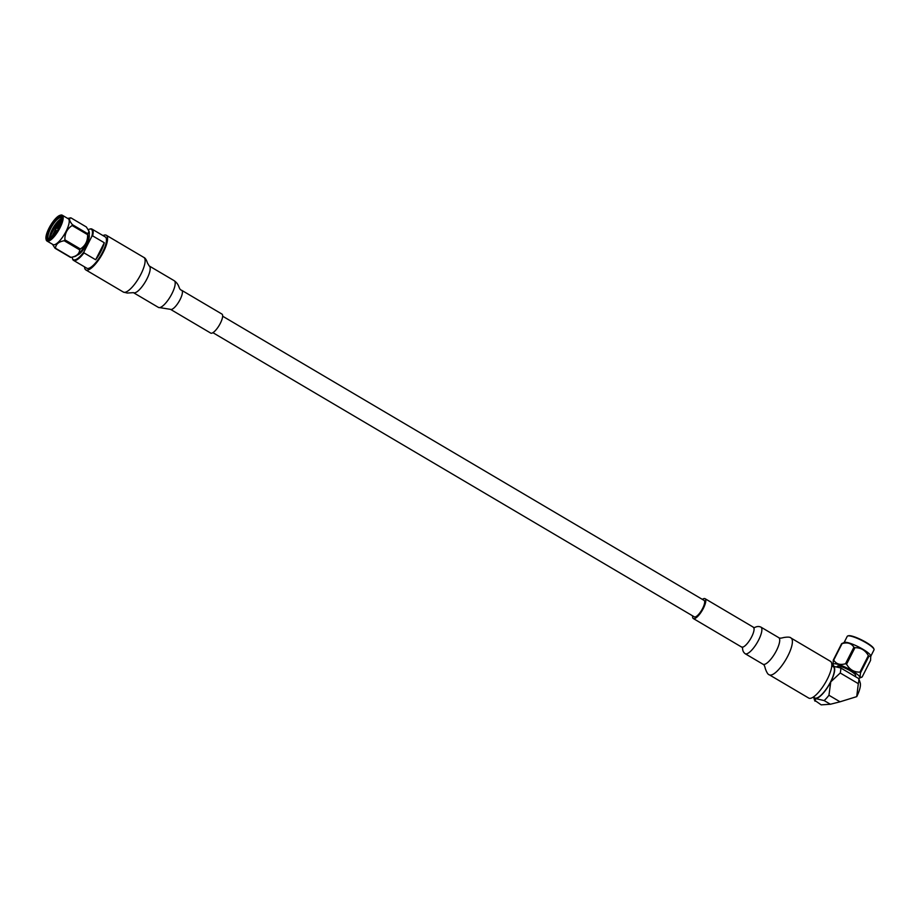 <?xml version="1.0" encoding="UTF-8"?>
<svg xmlns="http://www.w3.org/2000/svg" width="920" height="920" viewBox="0 0 920 920"><rect width="100%" height="100%" fill="white"/><g stroke="black" fill="none" stroke-linecap="round" stroke-linejoin="round"><path stroke-width="1.38" d="M212.922 332.683L694.324 616.86A9.568 2.921 -59.4 0 0 701.707 610.109A9.568 2.921 -59.4 0 0 704.053 600.38L222.651 316.204M50.048 238.832L50.623 235.255L56.442 224.744L61.709 219.857M52.911 236.428L55.879 230.138M57.075 228.275L60.662 223.79M56.741 231.161L55.832 232.817M61.272 221.892L57.282 225.779L51.279 237.958M61.789 218.419A12.27 3.749 -59.4 0 0 61.249 217.787A12.27 3.749 -59.4 0 0 53.889 223.238A12.27 3.749 -59.4 0 0 48.783 238.924A12.27 3.749 -59.4 0 0 49.588 239.085M61.789 218.603A12.27 3.749 -59.4 0 0 55.499 224.192A12.27 3.749 -59.4 0 0 49.761 239.005M49.795 237.647L50.358 235.094L56.166 224.583L60.26 220.443M52.451 236.9L55.671 229.885M56.741 228.206L60.892 223.123M49.852 238.947L49.806 237.463L55.97 224.652L61.72 219.753M51.796 236.141A10.787 3.3 -59.4 0 0 51.669 237.624M60.984 222.847L56.361 228.125M55.418 229.586L52.233 237.107M55.418 233.404A13.248 4.048 120.6 0 1 48.955 239.349A13.248 4.048 120.6 0 1 46.966 234.531A13.248 4.048 120.6 0 1 53.004 222.364A13.248 4.048 120.6 0 1 61.709 217.73A13.248 4.048 120.6 0 1 55.418 233.404M55.533 233.921A14.501 4.439 120.6 0 1 46 238.981A14.501 4.439 120.6 0 1 50.393 225.63A14.501 4.439 120.6 0 1 59.972 215.326A14.501 4.439 120.6 0 1 62.134 220.593A14.501 4.439 120.6 0 1 55.533 233.921M46.069 239.28A14.996 4.588 -59.4 0 0 46.126 239.602A14.996 4.588 -59.4 0 0 46.989 241.028A14.996 4.588 -59.4 0 0 55.982 234.358A14.996 4.588 -59.4 0 0 62.238 215.199A14.996 4.588 -59.4 0 0 60.57 215.142A14.996 4.588 -59.4 0 0 60.26 215.245M46.989 241.028L53.026 244.593A14.996 4.588 -59.4 0 0 62.019 237.923A14.996 4.588 -59.4 0 0 68.275 218.764L62.238 215.199M52.497 244.283L55.05 248.262A17.376 5.313 120.6 0 0 55.476 248.227C55.798 244.191 58.707 241.695 64.227 240.741A17.376 5.313 120.6 0 0 64.561 240.292A17.376 5.313 120.6 0 0 64.894 239.832C64.71 233.519 67.125 228.746 72.151 225.538A17.376 5.313 120.6 0 0 72.392 224.652C69.276 220.834 68.781 218.569 70.897 217.844A17.376 5.313 120.6 0 0 70.472 217.879L67.735 218.442M72.392 224.652L87.848 233.783L89.021 231.265L86.365 226.975L70.897 217.844M64.894 239.832L80.362 248.963C85.376 245.755 87.802 240.982 87.618 234.669L72.151 225.538M55.476 248.227L70.943 257.358C76.463 256.415 79.384 253.92 79.695 249.872L64.227 240.741M55.05 248.262L70.518 257.393A17.376 5.313 120.6 0 0 70.943 257.358L74.485 256.623A14.996 4.588 -59.4 0 0 84.721 245.881A14.996 4.588 -59.4 0 0 89.171 231.748A14.996 4.588 -59.4 0 0 89.09 231.529M87.848 233.783A17.376 5.313 120.6 0 1 87.618 234.669M80.362 248.963A17.376 5.313 120.6 0 1 79.695 249.872M55.89 229.172L56.212 228.102L55.89 229.172M89.171 234.991A12.133 3.714 120.6 0 1 86.745 244.202A12.133 3.714 120.6 0 1 77.337 255.058M72.254 257.094A17.664 5.405 -59.4 0 0 72.358 258.025A17.664 5.405 -59.4 0 0 84.007 251.804L91.793 236.452A17.664 5.405 -59.4 0 0 89.366 229.206A17.664 5.405 -59.4 0 0 88.285 229.678M89.665 229.126A18.158 5.554 120.6 0 1 89.965 229.022A18.158 5.554 120.6 0 1 91.988 229.091L105.294 236.946A18.158 5.554 120.6 0 1 105.926 243.708A18.158 5.554 120.6 0 1 96.864 261.268A18.158 5.554 120.6 0 1 86.825 268.226L73.531 260.371A18.158 5.554 120.6 0 1 72.484 258.635A18.158 5.554 120.6 0 1 72.427 258.313M91.988 229.091A18.158 5.554 120.6 0 1 92.621 235.865L104.293 242.753A18.158 5.554 120.6 0 1 95.657 259.762L83.996 252.873A18.158 5.554 120.6 0 1 73.531 260.371M91.793 236.452L92.621 235.865M83.996 252.873L84.007 251.804M95.657 259.762L104.293 242.753M181.711 290.317L221.95 314.077A11.04 3.381 120.6 0 1 219.799 324.311A11.04 3.381 120.6 0 1 211.439 333.247A11.04 3.381 120.6 0 1 210.726 333.097L170.487 309.339L158.435 307.418A15.513 4.738 120.6 0 0 159.447 307.625A15.513 4.738 120.6 0 0 171.189 295.101A15.513 4.738 120.6 0 0 174.214 280.715C180.193 285.039 178.181 289.225 181.711 290.317A11.04 3.381 120.6 0 1 179.561 300.564A11.04 3.381 120.6 0 1 171.201 309.488A11.04 3.381 120.6 0 1 170.487 309.339M103.005 235.6A20.125 6.152 120.6 0 1 106.294 235.255A20.125 6.152 120.6 0 1 102.384 253.908A20.125 6.152 120.6 0 1 87.135 270.181A20.125 6.152 120.6 0 1 85.836 269.916A20.125 6.152 120.6 0 1 84.548 266.869M837.039 666.816L837.28 666.356A10.304 2.001 26.9 0 1 847.377 669.231A10.304 2.001 26.9 0 1 855.657 675.682L855.232 676.522M874 649.244L873.781 648.623A14.501 2.829 -153.1 0 0 862.12 640.17A14.501 2.829 -153.1 0 0 848.412 635.755L847.78 635.95A14.996 2.921 26.9 0 1 861.948 640.515A14.996 2.921 26.9 0 1 874 649.244A14.996 2.921 26.9 0 1 874 649.899L870.849 656.121M844.1 642.551L847.251 636.33A14.996 2.921 26.9 0 1 847.78 635.95M844.387 642.436A14.996 2.921 26.9 0 1 858.682 646.956A14.996 2.921 26.9 0 1 870.769 655.81L870.55 660.433L862.178 676.924C860.246 678.281 859.717 676.844 860.602 672.635A17.376 3.381 -153.1 0 0 859.97 672.129L868.342 655.626C865.306 650.21 860.832 647.577 854.944 647.714A17.376 3.381 -153.1 0 0 853.898 647.231C851.38 643.252 847.435 642.045 842.076 643.62A17.376 3.381 -153.1 0 0 841.65 643.644L844.387 642.436M868.342 655.626A17.376 3.381 -153.1 0 1 868.974 656.132L870.895 656.328M833.911 666.103A14.996 2.921 26.9 0 1 833.06 664.757L833.279 660.146L841.65 643.644M868.974 656.132L860.602 672.635M833.06 664.757A14.996 2.921 26.9 0 1 834.175 663.757A14.996 2.921 26.9 0 1 850.954 670.116A14.996 2.921 26.9 0 1 859.441 678.144L862.178 676.924M854.944 647.714L846.572 664.217C849.62 669.633 854.082 672.267 859.97 672.129M842.076 643.62L833.704 660.123C836.222 664.102 840.155 665.309 845.526 663.734L853.898 647.231M859.441 678.144A14.996 2.921 26.9 0 1 858.222 678.281M846.572 664.217A17.376 3.381 -153.1 0 0 845.526 663.734M858.314 683.663L856.716 696.635L840.029 701.799L828.943 695.255L830.76 681.858L840.236 672.991L858.314 683.663A22.574 6.9 -59.4 0 0 858.808 678.626L840.719 667.954L832.117 666.011A18.653 5.704 -59.4 0 1 832.289 665.999A18.653 5.704 -59.4 0 1 830.76 681.858A18.653 5.704 -59.4 0 1 815.73 698.613L824.17 700.58L830.392 704.248L840.029 701.799M856.716 696.635L856.727 696.635A18.653 5.704 120.6 0 0 860.211 682.824L858.808 678.626M840.719 667.954A22.574 6.9 120.6 0 1 840.236 672.991M814.545 700.212L821.192 704.858L830.392 704.248M814.97 701.189L815.73 698.613A18.653 5.704 -59.4 0 1 813.659 697.279M828.943 695.255A22.574 6.9 120.6 0 1 824.17 700.58M813.314 697.072L814.775 697.946A18.158 5.554 -59.4 0 0 828.793 685.124A18.158 5.554 -59.4 0 0 833.244 666.667L831.772 665.804M692.633 615.859A11.534 3.53 -59.4 0 0 693.335 618.55A11.534 3.53 -59.4 0 0 702.224 610.42A11.534 3.53 -59.4 0 0 705.053 598.69A11.534 3.53 -59.4 0 0 702.362 599.38M791.016 638.031A21.344 6.52 -59.4 0 1 785.795 659.72A21.344 6.52 -59.4 0 1 769.315 674.808L808.737 698.073A21.344 6.52 -59.4 0 0 825.206 683.008A21.344 6.52 -59.4 0 0 830.438 661.307L791.016 638.043C790.303 637.019 787.842 636.847 783.61 637.548C780.965 638.307 779.343 638.342 778.722 637.629L760.886 627.095C756.332 625.071 753.583 629.165 753.342 627.198L705.053 598.69M106.294 235.255L143.83 257.416C145.21 257.911 146.418 259.773 147.441 262.993L149.201 265.949A15.513 4.738 120.6 0 1 146.188 280.324A15.513 4.738 120.6 0 1 134.435 292.87A15.513 4.738 120.6 0 1 133.434 292.652L158.435 307.418M143.842 257.427A20.125 6.152 120.6 0 1 139.909 276.103A20.125 6.152 120.6 0 1 124.671 292.353A20.125 6.152 120.6 0 1 123.372 292.077L127.27 293.043L133.434 292.652M769.315 674.808C768.073 674.682 766.739 672.6 765.302 668.564C764.692 665.873 763.933 664.435 763.013 664.251L745.165 653.717C741.186 650.681 743.475 646.346 741.612 647.059A11.534 3.53 -59.4 0 0 750.513 638.917A11.534 3.53 -59.4 0 0 753.342 627.198M745.177 653.717A15.456 4.726 -59.4 0 0 757.102 642.793A15.456 4.726 -59.4 0 0 760.886 627.083M763.013 664.251A15.456 4.726 -59.4 0 0 774.939 653.338A15.456 4.726 -59.4 0 0 778.722 637.629M46 238.981L46.126 239.602M59.972 215.326L60.57 215.142M55.372 229.528L56.856 231.299M56.212 228.102L58.489 228.551M89.366 229.206L89.965 229.022M72.358 258.025L72.484 258.635M149.201 265.949L174.214 280.703M85.836 269.916L123.372 292.077M813.648 697.268L814.533 700.166M741.612 647.059L693.335 618.55"/></g></svg>
